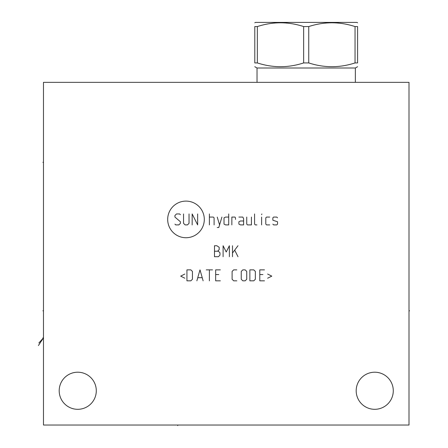 <?xml version="1.0" encoding="UTF-8"?>
<svg xmlns="http://www.w3.org/2000/svg" width="448" height="448" viewBox="0 0 448 448"><rect width="100%" height="100%" fill="white"/><g stroke="black" fill="none" stroke-linecap="round" stroke-linejoin="round"><path stroke-width="0.67" d="M43.473 82.348L43.473 425.029L409.002 425.029L409.002 82.348L43.473 82.348M59.192 390.762A18.553 18.553 0 0 1 77.739 372.21A18.553 18.553 0 0 1 96.292 390.762A18.553 18.553 0 0 1 77.739 409.31A18.553 18.553 0 0 1 59.192 390.762M356.182 390.762A18.553 18.553 0 0 1 374.73 372.21A18.553 18.553 0 0 1 393.282 390.762A18.553 18.553 0 0 1 374.73 409.31A18.553 18.553 0 0 1 356.182 390.762M357.594 62.933C357.594 67.945 357.594 67.945 357.594 62.933C357.594 67.945 357.594 67.945 357.594 62.933L355.046 62.933L355.046 26.566L357.594 26.566C357.594 21.554 357.594 21.554 357.594 26.566C357.594 21.554 357.594 21.554 357.594 26.566C357.594 21.554 357.594 21.554 357.594 26.566C357.594 21.554 357.594 21.554 357.594 26.566L357.594 62.933C357.594 67.945 357.594 67.945 357.594 62.933C357.594 67.945 357.594 67.945 357.594 62.933M303.643 26.566L303.643 62.933C288.21 67.945 272.776 67.945 257.342 62.933L254.794 62.933C254.794 67.945 254.794 67.945 254.794 62.933C254.794 67.945 254.794 67.945 254.794 62.933C254.794 67.945 254.794 67.945 254.794 62.933C254.794 67.945 254.794 67.945 254.794 62.933L254.794 26.566C254.794 21.554 254.794 21.554 254.794 26.566C254.794 21.554 254.794 21.554 254.794 26.566C254.794 21.554 254.794 21.554 254.794 26.566C254.794 21.554 254.794 21.554 254.794 26.566L257.342 26.566C272.776 21.554 288.21 21.554 303.643 26.566L308.745 26.566C324.178 21.554 339.612 21.554 355.046 26.566M257.029 82.348L257.029 68.001L355.359 68.001L357.594 66.707M303.643 62.933L308.745 62.933C324.178 67.945 339.612 67.945 355.046 62.933M308.745 62.933L308.745 26.566M254.794 22.798L255.478 22.4L356.91 22.4L357.594 22.798M254.794 62.933L254.794 26.566M257.342 62.933L257.342 26.566M185.993 237.731A18.312 18.312 0 0 0 204.305 219.419A18.312 18.312 0 0 0 185.993 201.107A18.312 18.312 0 0 0 167.681 219.419A18.312 18.312 0 0 0 185.993 237.731M180.415 214.721L179.631 213.937L176.495 213.937L174.933 215.505L174.933 217.067L180.415 221.771L180.415 223.334L178.847 224.902L175.717 224.902L174.933 224.118M189.028 213.937L189.028 223.334L187.466 224.902L185.114 224.902L183.546 223.334L183.546 213.937M197.646 213.937L197.646 224.902L192.164 213.937L192.164 224.902M209.395 224.902L209.395 213.937M214.094 224.902L214.094 217.851L213.31 217.067L209.395 217.067M217.23 227.511L218.792 227.511L221.928 217.067M217.23 217.067L219.576 224.902M228.715 217.067L225.585 217.067L224.017 217.851L224.017 224.118L225.585 224.902L228.715 224.902L228.715 213.937M235.502 219.419L235.502 217.851L234.982 217.067L231.851 217.067L231.851 224.902M243.6 220.987L240.464 220.987L238.896 221.771L238.896 224.118L240.464 224.902L243.6 224.902L243.6 218.635L242.816 217.067L238.896 217.067M246.73 217.067L246.73 224.118L247.514 224.902L251.429 224.902L251.429 217.067M254.565 213.937L254.565 224.118L255.349 224.902L256.917 224.902M261.615 224.902L261.615 217.067M261.615 214.721L261.873 213.937L261.615 214.721M269.707 217.067L266.577 217.067L265.793 217.851L265.793 224.118L266.577 224.902L269.707 224.902M272.843 224.118L273.622 224.902L276.758 224.902L277.542 224.118L277.542 221.771L272.843 220.203L272.843 217.851L273.622 217.067L276.758 217.067L277.542 217.851M214.486 251.222L217.622 251.222L219.184 249.654L219.184 247.302L216.838 245.739L214.486 245.739L214.486 256.704L218.406 256.704L219.968 255.136L219.968 252.79L218.406 251.222L217.622 251.222M229.37 256.704L229.37 245.739L226.234 252.006L223.104 245.739L223.104 256.704M232.501 256.704L232.501 245.739M232.501 253.047L237.983 245.739M234.853 250.438L237.983 256.704M184.85 274.042L180.673 276.13L184.85 278.219M186.939 280.829L190.859 280.829L192.427 279.261L192.427 271.426L190.859 269.864L186.939 269.864L186.939 280.829M203.129 280.829L199.998 269.864L196.862 280.829M197.91 277.693L202.087 277.693M209.395 280.829L209.395 269.864M206.265 269.864L212.531 269.864M220.36 269.864L215.662 269.864L215.662 280.829L220.36 280.829M218.792 274.562L215.662 274.562M236.813 269.864L233.677 269.864L232.109 271.426L232.109 279.261L233.677 280.829L236.813 280.829M241.248 279.261L242.816 280.829L245.162 280.829L246.73 279.261L246.73 271.426L245.162 269.864L242.816 269.864L241.248 271.426L241.248 279.261M249.866 280.829L253.781 280.829L255.349 279.261L255.349 271.426L253.781 269.864L249.866 269.864L249.866 280.829M264.488 269.864L259.784 269.864L259.784 280.829L264.488 280.829M262.92 274.562L259.784 274.562M267.618 278.219L271.796 276.13L267.618 274.042M43.473 162.305L42.902 162.305L43.473 162.305M43.473 310.8L42.902 310.8L43.473 310.8M38.427 345.526L43.473 337.848L42.902 337.848L43.473 337.848L38.853 342.994M409.002 310.8L409.573 310.8L409.002 310.8M177.71 425.029L177.71 425.6L177.71 425.029M355.359 82.348L355.359 68.001M257.029 68.001L254.794 66.707"/></g></svg>
